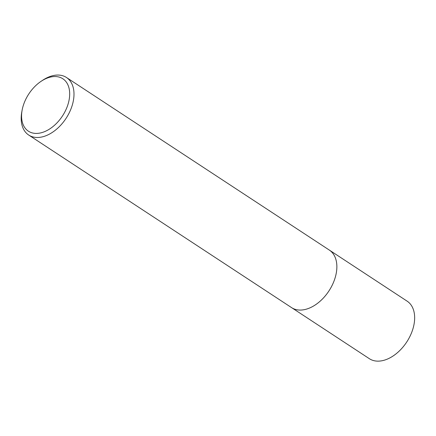<?xml version="1.0" encoding="UTF-8"?>
<svg xmlns="http://www.w3.org/2000/svg" width="436" height="436" viewBox="0 0 436 436"><rect width="100%" height="100%" fill="white"/><g stroke="black" fill="none" stroke-linecap="round" stroke-linejoin="round"><path stroke-width="0.65" d="M41.011 81.374A31.354 20.111 123.3 0 1 50.08 77.177A31.354 20.111 123.3 0 1 69.27 98.988A31.354 20.111 123.3 0 1 41.175 132.784A31.354 20.111 123.3 0 1 22.132 110.128A31.354 20.111 123.3 0 1 41.011 81.374L42.521 80.36A34.411 22.073 123.3 0 1 52.478 75.755A34.411 22.073 123.3 0 1 66.479 77.499L329.344 250.09A34.411 22.073 123.3 0 1 333.736 281.76A34.411 22.073 123.3 0 1 305.571 309.369A34.411 22.073 123.3 0 1 291.57 307.625A34.417 22.078 123.3 0 1 291.297 307.445M329.153 249.964A34.417 22.078 123.3 0 1 333.802 281.596A34.417 22.078 123.3 0 1 305.571 309.375A34.417 22.078 123.3 0 1 291.379 307.494M66.479 77.499A34.411 22.073 123.3 0 1 70.866 109.174A34.411 22.073 123.3 0 1 42.701 136.784A34.411 22.073 123.3 0 1 28.7 135.035A34.411 22.073 123.3 0 1 21.8 111.916L22.132 110.128M329.071 249.91A34.417 22.078 123.3 0 1 329.349 250.084L407.137 301.167A34.411 22.073 123.3 0 1 414.2 323.354A34.411 22.073 123.3 0 1 395.899 353.961A34.411 22.073 123.3 0 1 369.363 358.697L28.7 135.035M329.349 250.084A34.417 22.078 123.3 0 1 336.412 272.282A34.417 22.078 123.3 0 1 318.106 302.889A34.417 22.078 123.3 0 1 291.57 307.625"/></g></svg>
